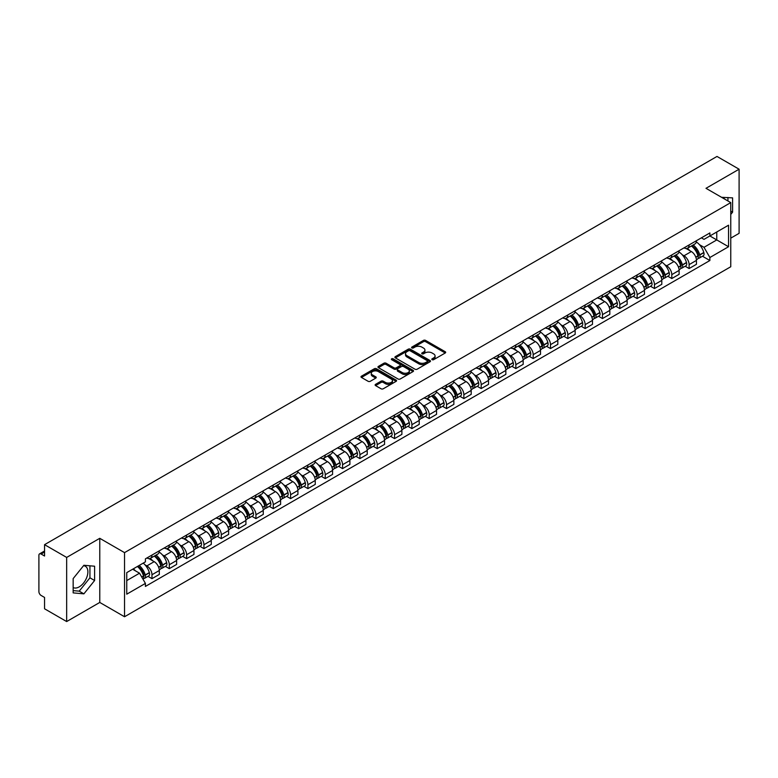 <?xml version="1.0" encoding="UTF-8"?>
<svg xmlns="http://www.w3.org/2000/svg" width="778" height="778" viewBox="0 0 778 778"><rect width="100%" height="100%" fill="white"/><g stroke="black" fill="none" stroke-linecap="round" stroke-linejoin="round"><path stroke-width="1.17" d="M432.13 359.679A1.079 0.622 0 0 0 433.657 359.679L445.24 352.988A1.546 0.895 0 0 0 445.687 352.366A1.546 0.895 0 0 0 445.24 351.734L425.615 340.404A1.546 0.895 0 0 0 423.436 340.404L411.844 347.095A1.079 0.622 0 0 0 413.371 347.97L414.878 347.105A4.931 2.849 0 0 1 421.851 347.105L423.485 348.048A4.931 2.849 0 0 1 424.934 350.061A4.931 2.849 0 0 1 423.485 352.084L421.987 352.949A1.079 0.622 0 0 0 423.514 353.825L425.012 352.959A4.931 2.849 0 0 1 431.994 352.959L433.628 353.902A4.931 2.849 0 0 1 435.067 355.916A4.931 2.849 0 0 1 433.628 357.929L432.13 358.794A1.079 0.622 0 0 0 432.13 359.679L432.13 358.794M721.673 197.359A12.254 7.07 -60 0 1 723.346 197.904A12.254 7.07 -60 0 1 724.649 199.08M83.538 565.694A12.254 7.07 -60 0 1 85.347 566.248A12.254 7.07 -60 0 1 87.224 576.07A12.254 7.07 -60 0 1 79.22 586.865A12.254 7.07 -60 0 1 73.161 587.516M375.57 384.342A1.546 0.895 0 0 0 375.122 384.964A1.546 0.895 0 0 0 375.57 385.596L381.074 388.776A1.546 0.895 0 0 0 383.253 388.776L396.119 381.346A1.546 0.895 0 0 0 396.576 380.724A1.546 0.895 0 0 0 396.119 380.092L376.494 368.762A1.546 0.895 0 0 0 374.315 368.762L361.449 376.192A1.546 0.895 0 0 0 361.002 376.815A1.546 0.895 0 0 0 361.449 377.447L368.101 381.288A1.546 0.895 0 0 0 370.279 381.288L375.793 378.108A1.546 0.895 0 0 0 376.241 377.476A1.546 0.895 0 0 0 375.793 376.844L372.487 374.947A4.123 2.383 0 0 1 371.281 373.265A4.123 2.383 0 0 1 373.829 371.057A4.123 2.383 0 0 1 378.322 371.573L391.246 379.032A4.123 2.383 0 0 1 392.452 380.724A4.123 2.383 0 0 1 389.904 382.922A4.123 2.383 0 0 1 385.411 382.406L383.253 381.162A1.546 0.895 0 0 0 381.074 381.162L375.57 384.342L375.57 385.596L381.074 382.445L381.074 381.162M124.538 552.623L99.769 538.318L66.665 557.427L44.56 544.668L716.995 156.446L739.1 169.205L705.996 188.315L730.766 202.611L124.538 552.623L124.538 616.75L730.766 266.747L730.766 202.611M414.985 369.2A1.546 0.895 0 0 0 417.164 369.2L430.03 361.77A1.546 0.895 0 0 0 430.477 361.148A1.546 0.895 0 0 0 430.03 360.515L410.405 349.186A1.546 0.895 0 0 0 408.226 349.186L395.36 356.616A1.546 0.895 0 0 0 394.903 357.238A1.546 0.895 0 0 0 395.36 357.87L414.985 369.2M392.024 359.913A1.079 0.622 0 0 1 393.123 360.068L393.123 358.784L413.079 370.299A1.546 0.895 0 0 1 413.526 370.931A1.546 0.895 0 0 1 413.079 371.563L400.213 378.993A1.546 0.895 0 0 1 398.035 378.993L378.409 367.654L378.409 366.399A1.546 0.895 0 0 0 377.952 367.031A1.546 0.895 0 0 0 378.409 367.654M378.409 366.399L383.914 363.219A1.546 0.895 0 0 1 386.092 363.219L394.047 367.819A1.546 0.895 0 0 0 396.235 367.819L399.882 365.709A1.546 0.895 0 0 0 400.339 365.077A1.546 0.895 0 0 0 399.882 364.444L391.597 359.66A1.079 0.622 0 0 1 393.123 358.784M66.665 557.427L66.665 621.554L44.56 608.795L44.56 597.446L41.117 595.462A3.141 1.819 -120 0 1 38.9 591.611L38.9 555.317A3.141 1.819 -120 0 1 39.552 553.878L44.56 550.98M730.766 238.146L739.1 233.332L739.1 169.205M66.665 621.554L99.769 602.444L124.538 616.75M44.56 544.668L44.56 556.017L41.117 554.033A3.141 1.819 -120 0 0 39.552 553.878M689.114 244.934A7.226 4.172 60 0 1 687.626 248.182L694.949 243.952A7.226 4.172 -120 0 0 696.446 240.703M682.16 254.707L684.008 255.777A7.226 4.172 60 0 1 689.114 264.627L696.446 260.397A7.226 4.172 -120 0 0 691.341 251.547L686.089 248.513M696.446 260.397L696.446 264.306L689.114 268.536L685.146 266.241M687.626 248.182A7.226 4.172 60 0 1 684.066 247.851M689.114 264.627L689.114 268.536M671.793 254.941A7.226 4.172 60 0 1 670.296 258.189L677.628 253.949A7.226 4.172 -120 0 0 679.116 250.711M667.816 276.248L671.793 278.543L679.116 274.313L679.116 270.394A7.226 4.172 -120 0 0 674.011 261.544L668.769 258.52M670.296 258.189A7.226 4.172 60 0 1 666.736 257.858M664.83 264.714L666.678 265.784A7.226 4.172 60 0 1 671.793 274.634L671.793 278.543M654.463 264.948A7.226 4.172 60 0 1 652.966 268.186L660.298 263.956A7.226 4.172 -120 0 0 661.796 260.718M650.486 286.246L654.463 288.541L661.796 284.31L661.796 280.401A7.226 4.172 -120 0 0 656.681 271.551L651.439 268.527M652.966 268.186A7.226 4.172 60 0 1 649.406 267.865M647.51 274.712L649.358 275.782A7.226 4.172 60 0 1 654.463 284.631L654.463 288.541M637.133 274.945A7.226 4.172 60 0 1 635.636 278.193L642.968 273.963A7.226 4.172 -120 0 0 644.466 270.715M633.156 296.253L637.133 298.548L644.466 294.317L644.466 290.408A7.226 4.172 -120 0 0 639.36 281.558L634.109 278.524M635.636 278.193A7.226 4.172 60 0 1 632.086 277.863M630.18 284.719L632.028 285.789A7.226 4.172 60 0 1 637.133 294.638L637.133 298.548M619.803 284.952A7.226 4.172 60 0 1 618.315 288.2L625.638 283.96A7.226 4.172 -120 0 0 627.136 280.722M615.836 306.26L619.813 308.555L627.136 304.324L627.136 300.405A7.226 4.172 -120 0 0 622.03 291.555L616.779 288.531M618.315 288.2A7.226 4.172 60 0 1 614.756 287.87M612.85 294.726L614.698 295.796A7.226 4.172 60 0 1 619.813 304.645L619.813 308.555M602.483 294.959A7.226 4.172 60 0 1 600.986 298.198L608.318 293.967A7.226 4.172 -120 0 0 609.816 290.729M598.506 316.257L602.483 318.552L609.816 314.322L609.816 310.412A7.226 4.172 -120 0 0 604.7 301.563L599.459 298.538M600.986 298.198A7.226 4.172 60 0 1 597.426 297.877M595.52 304.733L597.368 305.793A7.226 4.172 60 0 1 602.483 314.643L602.483 318.552M585.153 304.966A7.226 4.172 60 0 1 583.656 308.205L590.988 303.974A7.226 4.172 -120 0 0 592.486 300.726M581.176 326.264L585.153 328.559L592.486 324.329L592.486 320.419A7.226 4.172 -120 0 0 587.371 311.57L582.129 308.535M583.656 308.205A7.226 4.172 60 0 1 580.096 307.884M578.2 314.73L580.048 315.8A7.226 4.172 60 0 1 585.153 324.65L585.153 328.559M567.823 314.964A7.226 4.172 60 0 1 566.326 318.212L573.658 313.981A7.226 4.172 -120 0 0 575.156 310.733M563.856 336.271L567.823 338.566L575.156 334.336L575.156 330.417A7.226 4.172 -120 0 0 570.05 321.567L564.799 318.542M566.326 318.212A7.226 4.172 60 0 1 562.776 317.881M560.87 324.737L562.718 325.807A7.226 4.172 60 0 1 567.823 334.657L567.823 338.566M550.503 324.971A7.226 4.172 60 0 1 549.005 328.209L556.338 323.979A7.226 4.172 -120 0 0 557.826 320.74M546.526 346.268L550.503 348.563L557.826 344.333L557.826 340.424A7.226 4.172 -120 0 0 552.72 331.574L547.469 328.549M549.005 328.209A7.226 4.172 60 0 1 545.446 327.888M543.54 334.744L545.388 335.804A7.226 4.172 60 0 1 550.503 344.654L550.503 348.563M533.173 334.978A7.226 4.172 60 0 1 531.675 338.216L539.008 333.986A7.226 4.172 -120 0 0 540.506 330.738M529.196 356.275L533.173 358.57L540.506 354.34L540.506 350.431A7.226 4.172 -120 0 0 535.39 341.581L530.149 338.547M531.675 338.216A7.226 4.172 60 0 1 528.116 337.895M526.21 344.742L528.058 345.811A7.226 4.172 60 0 1 533.173 354.661L533.173 358.57M515.843 344.975A7.226 4.172 60 0 1 514.346 348.223L521.678 343.993A7.226 4.172 -120 0 0 523.176 340.745M511.866 366.282L515.843 368.577L523.176 364.347L523.176 360.428A7.226 4.172 -120 0 0 518.07 351.578L512.819 348.554M514.346 348.223A7.226 4.172 60 0 1 510.786 347.892M508.89 354.749L510.738 355.818A7.226 4.172 60 0 1 515.843 364.668L515.843 368.577M498.513 354.982A7.226 4.172 60 0 1 497.025 358.22L504.348 353.99A7.226 4.172 -120 0 0 505.846 350.752M494.545 376.28L498.513 378.575L505.846 374.344L505.846 370.435A7.226 4.172 -120 0 0 500.74 361.585L495.489 358.561M497.025 358.22A7.226 4.172 60 0 1 493.466 357.899M491.56 364.756L493.408 365.816A7.226 4.172 60 0 1 498.513 374.665L498.513 378.575M481.193 364.989A7.226 4.172 60 0 1 479.695 368.227L487.028 363.997A7.226 4.172 -120 0 0 488.516 360.749M477.215 386.287L481.193 388.582L488.526 384.351L488.526 380.442A7.226 4.172 -120 0 0 483.41 371.592L478.169 368.558M479.695 368.227A7.226 4.172 60 0 1 476.136 367.906M474.23 374.753L476.078 375.823A7.226 4.172 60 0 1 481.193 384.672L481.193 388.582M463.863 374.986A7.226 4.172 60 0 1 462.365 378.234L469.698 374.004A7.226 4.172 -120 0 0 471.196 370.756M459.886 396.294L463.863 398.589L471.196 394.358L471.196 390.439A7.226 4.172 -120 0 0 466.08 381.59L460.839 378.565M462.365 378.234A7.226 4.172 60 0 1 458.806 377.904M456.91 384.76L458.757 385.83A7.226 4.172 60 0 1 463.863 394.679L463.863 398.589M446.533 384.993A7.226 4.172 60 0 1 445.035 388.232L452.368 384.001A7.226 4.172 -120 0 0 453.866 380.763M442.556 406.291L446.533 408.586L453.866 404.356L453.866 400.446A7.226 4.172 -120 0 0 448.76 391.597L443.509 388.572M445.035 388.232A7.226 4.172 60 0 1 441.486 387.911M439.58 394.767L441.427 395.827A7.226 4.172 60 0 1 446.533 404.677L446.533 408.586M429.203 395A7.226 4.172 60 0 1 427.715 398.239L435.038 394.008A7.226 4.172 -120 0 0 436.536 390.76M425.235 416.298L429.213 418.593L436.536 414.363L436.536 410.453A7.226 4.172 -120 0 0 431.43 401.604L426.179 398.569M427.715 398.239A7.226 4.172 60 0 1 424.156 397.918M422.25 404.764L424.098 405.834A7.226 4.172 60 0 1 429.213 414.684L429.213 418.593M411.883 404.998A7.226 4.172 60 0 1 410.385 408.246L417.718 404.015A7.226 4.172 -120 0 0 419.216 400.767M407.905 426.305L411.883 428.6L419.216 424.37L419.216 420.451A7.226 4.172 -120 0 0 414.1 411.601L408.858 408.576M410.385 408.246A7.226 4.172 60 0 1 406.826 407.915M404.92 414.771L406.768 415.841A7.226 4.172 60 0 1 411.883 424.691L411.883 428.6M394.553 415.005A7.226 4.172 60 0 1 393.055 418.243L400.388 414.013A7.226 4.172 -120 0 0 401.886 410.774M390.575 436.312L394.553 438.607L401.886 434.367L401.886 430.458A7.226 4.172 -120 0 0 396.77 421.608L391.529 418.583M393.055 418.243A7.226 4.172 60 0 1 389.496 417.922M387.6 424.778L389.447 425.838A7.226 4.172 60 0 1 394.553 434.688L394.553 438.607M377.223 425.012A7.226 4.172 60 0 1 375.725 428.25L383.058 424.02A7.226 4.172 -120 0 0 384.556 420.772M373.255 446.309L377.223 448.605L384.556 444.374L384.556 440.465A7.226 4.172 -120 0 0 379.45 431.615L374.199 428.581M375.725 428.25A7.226 4.172 60 0 1 372.176 427.929M370.27 434.776L372.117 435.845A7.226 4.172 60 0 1 377.223 444.695L377.223 448.605M359.903 435.009A7.226 4.172 60 0 1 358.405 438.257L365.738 434.027A7.226 4.172 -120 0 0 367.226 430.779M355.925 456.316L359.903 458.612L367.226 454.381L367.226 450.462A7.226 4.172 -120 0 0 362.12 441.612L356.869 438.588M358.405 438.257A7.226 4.172 60 0 1 354.846 437.926M352.94 444.783L354.787 445.852A7.226 4.172 60 0 1 359.903 454.702L359.903 458.612M342.573 445.016A7.226 4.172 60 0 1 341.075 448.254L348.408 444.024A7.226 4.172 -120 0 0 349.906 440.786M338.595 466.323L342.573 468.619L349.906 464.378L349.906 460.469A7.226 4.172 -120 0 0 344.79 451.619L339.548 448.595M341.075 448.254A7.226 4.172 60 0 1 337.516 447.934M335.61 454.79L337.467 455.85A7.226 4.172 60 0 1 342.573 464.699L342.573 468.619M325.243 455.023A7.226 4.172 60 0 1 323.745 458.261L331.078 454.031A7.226 4.172 -120 0 0 332.576 450.783M321.265 476.321L325.243 478.616L332.576 474.386L332.576 470.476A7.226 4.172 -120 0 0 327.47 461.626L322.218 458.592M323.745 458.261A7.226 4.172 60 0 1 320.196 457.941M318.29 464.787L320.137 465.857A7.226 4.172 60 0 1 325.243 474.706L325.243 478.616M307.913 465.02A7.226 4.172 60 0 1 306.425 468.268L313.748 464.038A7.226 4.172 -120 0 0 315.246 460.79M303.945 486.328L307.913 488.623L315.246 484.393L315.246 480.473A7.226 4.172 -120 0 0 310.14 471.624L304.888 468.599M306.425 468.268A7.226 4.172 60 0 1 302.866 467.938M300.96 474.794L302.807 475.864A7.226 4.172 60 0 1 307.913 484.713L307.913 488.623M290.593 475.027A7.226 4.172 60 0 1 289.095 478.266L296.428 474.035A7.226 4.172 -120 0 0 297.916 470.797M286.615 496.335L290.593 498.63L297.925 494.39L297.925 490.48A7.226 4.172 -120 0 0 292.81 481.631L287.568 478.606M289.095 478.266A7.226 4.172 60 0 1 285.536 477.945M283.63 484.801L285.477 485.861A7.226 4.172 60 0 1 290.593 494.711L290.593 498.63M273.263 485.034A7.226 4.172 60 0 1 271.765 488.273L279.098 484.042A7.226 4.172 -120 0 0 280.595 480.794M269.285 506.332L273.263 508.627L280.595 504.397L280.595 500.487A7.226 4.172 -120 0 0 275.48 491.638L270.238 488.603M271.765 488.273A7.226 4.172 60 0 1 268.206 487.952M266.309 494.798L268.157 495.868A7.226 4.172 60 0 1 273.263 504.718L273.263 508.627M255.933 495.032A7.226 4.172 60 0 1 254.435 498.28L261.768 494.049A7.226 4.172 -120 0 0 263.265 490.801M251.955 516.339L255.933 518.634L263.265 514.404L263.265 510.485A7.226 4.172 -120 0 0 258.16 501.635L252.908 498.61M254.435 498.28A7.226 4.172 60 0 1 250.886 497.949M248.979 504.805L250.827 505.875A7.226 4.172 60 0 1 255.933 514.725L255.933 518.634M238.613 505.039A7.226 4.172 60 0 1 237.115 508.277L244.438 504.047A7.226 4.172 -120 0 0 245.936 500.808M234.635 526.346L238.613 528.641L245.936 524.401L245.936 520.492A7.226 4.172 -120 0 0 240.83 511.642L235.578 508.618M237.115 508.277A7.226 4.172 60 0 1 233.556 507.956M231.649 514.812L233.497 515.872A7.226 4.172 60 0 1 238.613 524.722L238.613 528.641M221.283 515.046A7.226 4.172 60 0 1 219.785 518.284L227.118 514.054A7.226 4.172 -120 0 0 228.615 510.806M217.305 536.343L221.283 538.639L228.615 534.408L228.615 530.499A7.226 4.172 -120 0 0 223.5 521.649L218.258 518.615M219.785 518.284A7.226 4.172 60 0 1 216.226 517.963M214.32 524.81L216.167 525.879A7.226 4.172 60 0 1 221.283 534.729L221.283 538.639M203.953 525.043A7.226 4.172 60 0 1 202.455 528.291L209.788 524.061A7.226 4.172 -120 0 0 211.285 520.813M199.975 546.351L203.953 548.646L211.285 544.415L211.285 540.496A7.226 4.172 -120 0 0 206.18 531.646L200.928 528.622M202.455 528.291A7.226 4.172 60 0 1 198.896 527.961M196.999 534.817L198.847 535.886A7.226 4.172 60 0 1 203.953 544.736L203.953 548.646M186.623 535.05A7.226 4.172 60 0 1 185.125 538.288L192.458 534.058A7.226 4.172 -120 0 0 193.955 530.82M182.655 556.358L186.623 558.653L193.955 554.413L193.955 550.503A7.226 4.172 -120 0 0 188.85 541.653L183.598 538.629M185.125 538.288A7.226 4.172 60 0 1 181.575 537.968M179.669 544.824L181.517 545.884A7.226 4.172 60 0 1 186.623 554.733L186.623 558.653M169.303 545.057A7.226 4.172 60 0 1 167.805 548.295L175.138 544.065A7.226 4.172 -120 0 0 176.625 540.817M165.325 566.355L169.303 568.65L176.625 564.42L176.625 560.51A7.226 4.172 -120 0 0 171.52 551.66L166.278 548.626M167.805 548.295A7.226 4.172 60 0 1 164.246 547.975M162.339 554.821L164.187 555.891A7.226 4.172 60 0 1 169.303 564.74L169.303 568.65M151.973 555.054A7.226 4.172 60 0 1 150.475 558.303L157.808 554.072A7.226 4.172 -120 0 0 159.305 550.824M147.995 576.362L151.973 578.657L159.305 574.427L159.305 570.507A7.226 4.172 -120 0 0 154.19 561.658L148.948 558.633M150.475 558.303A7.226 4.172 60 0 1 146.916 557.972M145.009 564.828L146.867 565.898A7.226 4.172 60 0 1 151.973 574.748L151.973 578.657M701.386 237.854L704.002 239.361L728.548 225.192L716.771 231.98L716.771 239.935L704.002 247.307L699.49 244.7M126.756 580.582L139.534 573.201L145.418 583.403L126.756 594.178L126.756 572.627L145.418 561.852L145.418 558.837L709.886 232.943L709.886 235.958L728.548 246.733L709.886 257.508L704.002 247.307M728.548 225.192L728.548 246.733M145.418 583.403L145.418 586.418L709.886 260.523L709.886 257.508M730.766 214.446L732.604 212.161L732.604 197.875L721.576 197.301M99.769 538.318L99.769 602.444M73.161 592.885L83.888 593.847L94.605 580.514L94.605 566.219L83.888 565.266L73.161 578.599L73.161 592.885M139.534 573.201L132.649 569.233M702.466 256.234L709.886 260.523M727.936 200.977L727.936 197.456M730.766 211.11L732.604 212.161M73.161 590.609L79.22 591.154L89.937 577.821L89.937 565.8M79.22 591.154L83.888 593.847M89.937 577.821L94.605 580.514M432.558 359.835L433.628 359.212A4.931 2.849 0 0 0 435.067 357.199L435.067 355.916M424.934 350.061L424.934 351.345A4.931 2.849 0 0 1 423.485 353.358L422.415 353.98M445.22 353.008L425.615 341.688A1.546 0.895 0 0 0 423.436 341.688L412.282 348.126M430.01 361.789L410.405 350.47A1.546 0.895 0 0 0 408.226 350.47L395.38 357.88L395.36 356.616M427.307 361.585A1.079 0.622 0 0 0 427.307 360.7L410.074 350.761A1.079 0.622 0 0 0 408.547 350.761L406.972 351.666A4.931 2.849 0 0 0 405.523 353.689A4.931 2.849 0 0 0 406.972 355.702L418.749 362.499A4.931 2.849 0 0 0 425.722 362.499L427.307 361.585L427.307 362.869A1.079 0.622 0 0 0 427.618 362.422L427.618 361.148M405.523 353.689L405.523 354.963A4.931 2.849 0 0 0 406.972 356.985L406.972 355.702M427.307 362.869L425.722 363.783A4.931 2.849 0 0 1 418.749 363.783L406.972 356.985M378.429 367.673L383.914 364.503L383.914 363.219M400.339 365.077L400.339 366.36A1.546 0.895 0 0 1 399.882 366.992L396.235 369.103A1.546 0.895 0 0 1 394.047 369.103L386.092 364.503A1.546 0.895 0 0 0 383.914 364.503M393.123 360.068L413.05 371.573M402.314 372.584A4.123 2.383 0 0 0 406.806 373.1A4.123 2.383 0 0 0 409.354 370.902A4.123 2.383 0 0 0 408.139 369.219L403.588 366.584A1.546 0.895 0 0 0 401.409 366.584L397.752 368.694A1.546 0.895 0 0 0 397.305 369.326A1.546 0.895 0 0 0 397.752 369.958L402.314 372.584L402.314 373.868A4.123 2.383 0 0 0 406.806 374.383A4.123 2.383 0 0 0 409.354 372.185L409.354 370.902M397.305 369.326L397.305 370.61A1.546 0.895 0 0 0 397.752 371.242L397.752 369.958M402.314 373.868L397.752 371.242M392.452 380.724L392.452 381.998A4.123 2.383 0 0 1 389.904 384.206A4.123 2.383 0 0 1 385.411 383.69L383.253 382.445A1.546 0.895 0 0 0 381.074 382.445M371.281 373.265L371.281 374.539A4.123 2.383 0 0 0 372.487 376.231L372.487 374.947M375.793 376.844L375.793 378.108L372.487 376.231M396.119 380.092L396.119 381.346L376.494 370.046A1.546 0.895 0 0 0 374.315 370.046L361.469 377.456M691.846 245.741A9.9 5.718 60 0 1 691.895 245.77A9.9 5.718 60 0 1 698.401 254.649L698.459 254.853A1.926 1.109 60 0 1 698.158 256.37A1.926 1.109 60 0 1 698.119 256.39M691.409 245.994A11.942 6.895 60 0 1 697.973 255.845L698.031 256.05A3.968 2.285 60 0 1 697.399 259.162L696.417 259.735M698.08 258.286A3.968 2.285 -120 0 0 699.179 258.14A3.968 2.285 -120 0 0 699.811 255.019L699.753 254.814A11.942 6.895 -120 0 0 693.188 244.963M696.3 241.977A11.942 6.895 60 0 1 703.808 252.48L703.866 252.685A3.968 2.285 60 0 1 703.234 255.797L699.179 258.14M687.344 248.318A11.942 6.895 60 0 1 689.833 250.672M695.639 250.691L697.156 251.566M674.516 255.748A9.9 5.718 60 0 1 674.565 255.777A9.9 5.718 60 0 1 681.081 264.656L681.139 264.86A1.926 1.109 60 0 1 680.838 266.368A1.926 1.109 60 0 1 680.789 266.397M674.088 256.001A11.942 6.895 60 0 1 680.643 265.852L680.701 266.057A3.968 2.285 60 0 1 680.079 269.169L679.087 269.733M680.76 268.293A3.968 2.285 -120 0 0 681.859 268.138A3.968 2.285 -120 0 0 682.481 265.026L682.423 264.821A11.942 6.895 -120 0 0 675.858 254.97M678.97 251.975A11.942 6.895 60 0 1 686.478 262.478L686.536 262.682A3.968 2.285 60 0 1 685.904 265.804L681.859 268.138M670.014 258.325A11.942 6.895 60 0 1 672.503 260.679M678.309 260.698L679.836 261.573M657.186 265.755A9.9 5.718 60 0 1 657.235 265.784A9.9 5.718 60 0 1 663.751 274.663L663.809 274.867A1.926 1.109 60 0 1 663.508 276.375A1.926 1.109 60 0 1 663.459 276.404M656.758 265.998A11.942 6.895 60 0 1 663.313 275.85L663.371 276.054A3.968 2.285 60 0 1 662.749 279.166L661.767 279.74M663.43 278.291A3.968 2.285 -120 0 0 664.529 278.145A3.968 2.285 -120 0 0 665.151 275.033L665.093 274.829A11.942 6.895 -120 0 0 658.538 264.977M661.64 261.982A11.942 6.895 60 0 1 669.148 272.485L669.206 272.689A3.968 2.285 60 0 1 668.584 275.801L664.529 278.145M652.684 268.332A11.942 6.895 60 0 1 655.183 270.686M660.979 270.695L662.506 271.58M639.866 275.752A9.9 5.718 60 0 1 639.915 275.782A9.9 5.718 60 0 1 646.421 284.66L646.479 284.865A1.926 1.109 60 0 1 646.178 286.382A1.926 1.109 60 0 1 646.139 286.401M639.428 276.005A11.942 6.895 60 0 1 645.993 285.857L646.051 286.061A3.968 2.285 60 0 1 645.419 289.173L644.437 289.747M646.1 288.298A3.968 2.285 -120 0 0 647.199 288.152A3.968 2.285 -120 0 0 647.821 285.03L647.763 284.826A11.942 6.895 -120 0 0 641.208 274.974M644.32 271.989A11.942 6.895 60 0 1 651.818 282.492L651.876 282.696A3.968 2.285 60 0 1 651.254 285.808L647.199 288.152M635.354 278.329A11.942 6.895 60 0 1 637.853 280.683M643.659 280.702L645.176 281.578M622.536 285.759A9.9 5.718 60 0 1 622.585 285.789A9.9 5.718 60 0 1 629.101 294.668L629.159 294.872A1.926 1.109 60 0 1 628.848 296.379A1.926 1.109 60 0 1 628.809 296.408M622.099 286.012A11.942 6.895 60 0 1 628.663 295.864L628.721 296.068A3.968 2.285 60 0 1 628.099 299.18L627.107 299.744M628.77 298.305A3.968 2.285 -120 0 0 629.869 298.149A3.968 2.285 -120 0 0 630.501 295.037L630.443 294.833A11.942 6.895 -120 0 0 623.878 284.981M626.99 281.986A11.942 6.895 60 0 1 634.498 292.489L634.556 292.693A3.968 2.285 60 0 1 633.924 295.815L629.869 298.149M618.033 288.337A11.942 6.895 60 0 1 620.523 290.69M626.329 290.709L627.846 291.585M605.206 295.766A9.9 5.718 60 0 1 605.255 295.796A9.9 5.718 60 0 1 611.771 304.675L611.829 304.879A1.926 1.109 60 0 1 611.527 306.386A1.926 1.109 60 0 1 611.479 306.415M604.778 296.01A11.942 6.895 60 0 1 611.333 305.861L611.391 306.065A3.968 2.285 60 0 1 610.769 309.187L609.777 309.751M611.45 308.302A3.968 2.285 -120 0 0 612.549 308.156A3.968 2.285 -120 0 0 613.171 305.044L613.113 304.84A11.942 6.895 -120 0 0 606.548 294.988M609.66 291.993A11.942 6.895 60 0 1 617.168 302.496L617.226 302.7A3.968 2.285 60 0 1 616.594 305.812L612.549 308.156M600.704 298.344A11.942 6.895 60 0 1 603.193 300.697M608.999 300.707L610.526 301.592M587.876 305.764A9.9 5.718 60 0 1 587.935 305.793A9.9 5.718 60 0 1 594.441 314.672L594.499 314.876A1.926 1.109 60 0 1 594.197 316.393A1.926 1.109 60 0 1 594.149 316.413M587.448 306.017A11.942 6.895 60 0 1 594.013 315.868L594.071 316.072A3.968 2.285 60 0 1 593.439 319.184L592.457 319.758M594.12 318.309A3.968 2.285 -120 0 0 595.219 318.163A3.968 2.285 -120 0 0 595.841 315.041L595.783 314.837A11.942 6.895 -120 0 0 589.228 304.986M592.33 302A11.942 6.895 60 0 1 599.838 312.503L599.896 312.707A3.968 2.285 60 0 1 599.274 315.819L595.219 318.163M583.374 308.341A11.942 6.895 60 0 1 585.873 310.694M591.669 310.714L593.196 311.589M570.556 315.771A9.9 5.718 60 0 1 570.605 315.8A9.9 5.718 60 0 1 577.111 324.679L577.169 324.883A1.926 1.109 60 0 1 576.868 326.39A1.926 1.109 60 0 1 576.829 326.42M570.118 316.024A11.942 6.895 60 0 1 576.683 325.875L576.741 326.079A3.968 2.285 60 0 1 576.109 329.191L575.127 329.755M576.79 328.316A3.968 2.285 -120 0 0 577.889 328.16A3.968 2.285 -120 0 0 578.521 325.048L578.462 324.844A11.942 6.895 -120 0 0 571.898 314.993M575.01 311.997A11.942 6.895 60 0 1 582.508 322.5L582.566 322.705A3.968 2.285 60 0 1 581.944 325.826L577.889 328.16M566.053 318.348A11.942 6.895 60 0 1 568.543 320.701M574.349 320.721L575.866 321.596M553.226 325.778A9.9 5.718 60 0 1 553.275 325.807A9.9 5.718 60 0 1 559.79 334.686L559.849 334.89A1.926 1.109 60 0 1 559.538 336.397A1.926 1.109 60 0 1 559.499 336.427M552.788 326.021A11.942 6.895 60 0 1 559.353 335.872L559.411 336.077A3.968 2.285 60 0 1 558.789 339.198L557.797 339.762M559.46 338.313A3.968 2.285 -120 0 0 560.559 338.167A3.968 2.285 -120 0 0 561.191 335.055L561.133 334.851A11.942 6.895 -120 0 0 554.568 325M557.68 322.004A11.942 6.895 60 0 1 565.188 332.507L565.246 332.712A3.968 2.285 60 0 1 564.614 335.824L560.559 338.167M548.723 328.355A11.942 6.895 60 0 1 551.213 330.708M557.019 330.718L558.546 331.603M535.896 335.775A9.9 5.718 60 0 1 535.945 335.804A9.9 5.718 60 0 1 542.461 344.683L542.519 344.887A1.926 1.109 60 0 1 542.217 346.404A1.926 1.109 60 0 1 542.169 346.424M535.468 336.028A11.942 6.895 60 0 1 542.023 345.879L542.081 346.084A3.968 2.285 60 0 1 541.459 349.196L540.477 349.769M542.14 348.32A3.968 2.285 -120 0 0 543.239 348.174A3.968 2.285 -120 0 0 543.861 345.053L543.803 344.849A11.942 6.895 -120 0 0 537.248 335.007M540.35 332.012A11.942 6.895 60 0 1 547.858 342.514L547.916 342.719A3.968 2.285 60 0 1 547.294 345.831L543.239 348.174M531.393 338.352A11.942 6.895 60 0 1 533.883 340.706M539.689 340.725L541.216 341.6M518.576 345.782A9.9 5.718 60 0 1 518.625 345.811A9.9 5.718 60 0 1 525.131 354.69L525.189 354.894A1.926 1.109 60 0 1 524.887 356.412A1.926 1.109 60 0 1 524.849 356.431M518.138 346.035A11.942 6.895 60 0 1 524.703 355.886L524.761 356.091A3.968 2.285 60 0 1 524.129 359.203L523.147 359.767M524.81 358.327A3.968 2.285 -120 0 0 525.909 358.172A3.968 2.285 -120 0 0 526.531 355.06L526.473 354.856A11.942 6.895 -120 0 0 519.918 345.004M523.03 342.009A11.942 6.895 60 0 1 530.528 352.512L530.586 352.716A3.968 2.285 60 0 1 529.964 355.838L525.909 358.172M514.064 348.359A11.942 6.895 60 0 1 516.563 350.713M522.369 350.732L523.886 351.607M501.246 355.789A9.9 5.718 60 0 1 501.295 355.818A9.9 5.718 60 0 1 507.81 364.697L507.869 364.901A1.926 1.109 60 0 1 507.557 366.409A1.926 1.109 60 0 1 507.519 366.438M500.808 356.032A11.942 6.895 60 0 1 507.373 365.884L507.431 366.088A3.968 2.285 60 0 1 506.809 369.21L505.817 369.774M507.48 368.325A3.968 2.285 -120 0 0 508.579 368.179A3.968 2.285 -120 0 0 509.211 365.067L509.152 364.863A11.942 6.895 -120 0 0 502.588 355.011M505.7 352.016A11.942 6.895 60 0 1 513.208 362.519L513.266 362.723A3.968 2.285 60 0 1 512.634 365.835L508.579 368.179M496.743 358.366A11.942 6.895 60 0 1 499.233 360.72M505.039 360.729L506.556 361.614M483.916 365.786A9.9 5.718 60 0 1 483.965 365.816A9.9 5.718 60 0 1 490.48 374.695L490.539 374.899A1.926 1.109 60 0 1 490.237 376.416A1.926 1.109 60 0 1 490.189 376.435M483.488 366.039A11.942 6.895 60 0 1 490.043 375.891L490.101 376.095A3.968 2.285 60 0 1 489.479 379.207L488.487 379.781M490.159 378.332A3.968 2.285 -120 0 0 491.258 378.186A3.968 2.285 -120 0 0 491.881 375.064L491.822 374.86A11.942 6.895 -120 0 0 485.258 365.018M488.37 362.023A11.942 6.895 60 0 1 495.878 372.526L495.936 372.73A3.968 2.285 60 0 1 495.304 375.842L491.258 378.186M479.413 368.364A11.942 6.895 60 0 1 481.903 370.717M487.709 370.736L489.236 371.612M466.586 375.793A9.9 5.718 60 0 1 466.644 375.823A9.9 5.718 60 0 1 473.15 384.702L473.209 384.906A1.926 1.109 60 0 1 472.907 386.423A1.926 1.109 60 0 1 472.859 386.442M466.158 376.046A11.942 6.895 60 0 1 472.713 385.898L472.771 386.102A3.968 2.285 60 0 1 472.149 389.214L471.167 389.778M472.829 388.339A3.968 2.285 -120 0 0 473.928 388.183A3.968 2.285 -120 0 0 474.551 385.071L474.492 384.867A11.942 6.895 -120 0 0 467.938 375.015M471.04 372.02A11.942 6.895 60 0 1 478.548 382.523L478.606 382.727A3.968 2.285 60 0 1 477.984 385.849L473.928 388.183M462.083 378.371A11.942 6.895 60 0 1 464.583 380.724M470.379 380.743L471.906 381.619M449.266 385.8A9.9 5.718 60 0 1 449.314 385.83A9.9 5.718 60 0 1 455.82 394.709L455.879 394.913A1.926 1.109 60 0 1 455.577 396.42A1.926 1.109 60 0 1 455.538 396.449M448.828 386.044A11.942 6.895 60 0 1 455.393 395.895L455.451 396.099A3.968 2.285 60 0 1 454.819 399.221L453.837 399.785M455.5 398.336A3.968 2.285 -120 0 0 456.598 398.19A3.968 2.285 -120 0 0 457.221 395.078L457.163 394.874A11.942 6.895 -120 0 0 450.608 385.022M453.72 382.027A11.942 6.895 60 0 1 461.218 392.53L461.276 392.734A3.968 2.285 60 0 1 460.654 395.846L456.598 398.19M444.753 388.378A11.942 6.895 60 0 1 447.253 390.731M453.059 390.741L454.576 391.626M431.936 395.798A9.9 5.718 60 0 1 431.985 395.827A9.9 5.718 60 0 1 438.5 404.706L438.559 404.91A1.926 1.109 60 0 1 438.247 406.427A1.926 1.109 60 0 1 438.209 406.447M431.498 396.051A11.942 6.895 60 0 1 438.063 405.902L438.121 406.106A3.968 2.285 60 0 1 437.499 409.218L436.507 409.792M438.17 408.343A3.968 2.285 -120 0 0 439.269 408.197A3.968 2.285 -120 0 0 439.901 405.075L439.842 404.871A11.942 6.895 -120 0 0 433.278 395.029M436.39 392.034A11.942 6.895 60 0 1 443.898 402.537L443.956 402.741A3.968 2.285 60 0 1 443.324 405.853L439.269 408.197M427.433 398.375A11.942 6.895 60 0 1 429.923 400.728M435.729 400.748L437.246 401.623M414.606 405.805A9.9 5.718 60 0 1 414.655 405.834A9.9 5.718 60 0 1 421.17 414.713L421.229 414.917A1.926 1.109 60 0 1 420.927 416.434A1.926 1.109 60 0 1 420.879 416.454M414.178 406.058A11.942 6.895 60 0 1 420.733 415.909L420.791 416.113A3.968 2.285 60 0 1 420.169 419.225L419.177 419.789M420.849 418.35A3.968 2.285 -120 0 0 421.948 418.194A3.968 2.285 -120 0 0 422.571 415.082L422.512 414.878A11.942 6.895 -120 0 0 415.948 405.027M419.06 402.031A11.942 6.895 60 0 1 426.568 412.534L426.626 412.739A3.968 2.285 60 0 1 425.994 415.86L421.948 418.194M410.103 408.382A11.942 6.895 60 0 1 412.593 410.735M418.399 410.755L419.925 411.63M397.276 415.812A9.9 5.718 60 0 1 397.334 415.841A9.9 5.718 60 0 1 403.84 424.72L403.899 424.924A1.926 1.109 60 0 1 403.597 426.432A1.926 1.109 60 0 1 403.549 426.461M396.848 416.055A11.942 6.895 60 0 1 403.412 425.906L403.471 426.111A3.968 2.285 60 0 1 402.839 429.232L401.856 429.796M403.519 428.347A3.968 2.285 -120 0 0 404.618 428.201A3.968 2.285 -120 0 0 405.241 425.089L405.182 424.885A11.942 6.895 -120 0 0 398.628 415.034M401.73 412.039A11.942 6.895 60 0 1 409.238 422.542L409.296 422.746A3.968 2.285 60 0 1 408.674 425.858L404.618 428.201M392.773 418.389A11.942 6.895 60 0 1 395.273 420.742M401.069 420.752L402.596 421.637M379.956 425.809A9.9 5.718 60 0 1 380.004 425.838A9.9 5.718 60 0 1 386.51 434.717L386.569 434.931A1.926 1.109 60 0 1 386.267 436.439A1.926 1.109 60 0 1 386.228 436.458M379.518 426.062A11.942 6.895 60 0 1 386.083 435.913L386.141 436.118A3.968 2.285 60 0 1 385.509 439.23L384.526 439.803M386.189 438.354A3.968 2.285 -120 0 0 387.288 438.209A3.968 2.285 -120 0 0 387.921 435.087L387.862 434.883A11.942 6.895 -120 0 0 381.298 425.041M384.41 422.046A11.942 6.895 60 0 1 391.908 432.549L391.966 432.753A3.968 2.285 60 0 1 391.344 435.865L387.288 438.209M375.453 428.386A11.942 6.895 60 0 1 377.943 430.74M383.749 430.759L385.266 431.634M362.626 435.816A9.9 5.718 60 0 1 362.674 435.845A9.9 5.718 60 0 1 369.19 444.724L369.249 444.928A1.926 1.109 60 0 1 368.937 446.446A1.926 1.109 60 0 1 368.898 446.465M362.198 436.069A11.942 6.895 60 0 1 368.753 445.92L368.811 446.125A3.968 2.285 60 0 1 368.189 449.237L367.197 449.801M368.86 448.361A3.968 2.285 -120 0 0 369.958 448.206A3.968 2.285 -120 0 0 370.591 445.094L370.532 444.89A11.942 6.895 -120 0 0 363.968 435.038M367.08 432.043A11.942 6.895 60 0 1 374.588 442.546L374.646 442.75A3.968 2.285 60 0 1 374.014 445.872L369.958 448.206M358.123 438.393A11.942 6.895 60 0 1 360.613 440.747M366.419 440.766L367.945 441.641M345.296 445.823A9.9 5.718 60 0 1 345.344 445.852A9.9 5.718 60 0 1 351.86 454.731L351.919 454.936A1.926 1.109 60 0 1 351.617 456.443A1.926 1.109 60 0 1 351.568 456.472M344.868 446.066A11.942 6.895 60 0 1 351.423 455.918L351.481 456.122A3.968 2.285 60 0 1 350.859 459.244L349.876 459.808M351.539 458.359A3.968 2.285 -120 0 0 352.638 458.213A3.968 2.285 -120 0 0 353.261 455.101L353.202 454.897A11.942 6.895 -120 0 0 346.648 445.045M349.75 442.05A11.942 6.895 60 0 1 357.258 452.553L357.316 452.757A3.968 2.285 60 0 1 356.694 455.869L352.638 458.213M340.793 448.4A11.942 6.895 60 0 1 343.283 450.754M349.089 450.763L350.615 451.648M327.976 455.82A9.9 5.718 60 0 1 328.024 455.85A9.9 5.718 60 0 1 334.53 464.729L334.589 464.943A1.926 1.109 60 0 1 334.287 466.45A1.926 1.109 60 0 1 334.248 466.469M327.538 456.073A11.942 6.895 60 0 1 334.102 465.925L334.161 466.129A3.968 2.285 60 0 1 333.529 469.241L332.546 469.815M334.209 468.366A3.968 2.285 -120 0 0 335.308 468.22A3.968 2.285 -120 0 0 335.931 465.098L335.872 464.894A11.942 6.895 -120 0 0 329.318 455.052M332.43 452.057A11.942 6.895 60 0 1 339.928 462.56L339.986 462.764A3.968 2.285 60 0 1 339.364 465.876L335.308 468.22M323.463 458.398A11.942 6.895 60 0 1 325.963 460.751M331.768 460.771L333.285 461.646M310.646 465.828A9.9 5.718 60 0 1 310.694 465.857A9.9 5.718 60 0 1 317.21 474.736L317.268 474.94A1.926 1.109 60 0 1 316.957 476.457A1.926 1.109 60 0 1 316.918 476.476M310.208 466.08A11.942 6.895 60 0 1 316.772 475.932L316.831 476.136A3.968 2.285 60 0 1 316.208 479.248L315.216 479.812M316.879 478.373A3.968 2.285 -120 0 0 317.978 478.217A3.968 2.285 -120 0 0 318.61 475.105L318.552 474.901A11.942 6.895 -120 0 0 311.988 465.05M315.1 462.054A11.942 6.895 60 0 1 322.607 472.557L322.666 472.761A3.968 2.285 60 0 1 322.034 475.883L317.978 478.217M306.143 468.405A11.942 6.895 60 0 1 308.633 470.758M314.438 470.778L315.956 471.653M293.316 475.835A9.9 5.718 60 0 1 293.364 475.864A9.9 5.718 60 0 1 299.88 484.743L299.938 484.947A1.926 1.109 60 0 1 299.637 486.454A1.926 1.109 60 0 1 299.588 486.483M292.888 476.078A11.942 6.895 60 0 1 299.442 485.929L299.501 486.133A3.968 2.285 60 0 1 298.878 489.255L297.886 489.819M299.559 488.37A3.968 2.285 -120 0 0 300.658 488.224A3.968 2.285 -120 0 0 301.281 485.112L301.222 484.908A11.942 6.895 -120 0 0 294.658 475.057M297.77 472.061A11.942 6.895 60 0 1 305.277 482.564L305.336 482.768A3.968 2.285 60 0 1 304.704 485.88L300.658 488.224M288.813 478.412A11.942 6.895 60 0 1 291.303 480.765M297.108 480.775L298.635 481.66M275.986 485.832A9.9 5.718 60 0 1 276.044 485.861A9.9 5.718 60 0 1 282.55 494.74L282.609 494.954A1.926 1.109 60 0 1 282.307 496.461A1.926 1.109 60 0 1 282.258 496.481M275.558 486.085A11.942 6.895 60 0 1 282.113 495.936L282.171 496.14A3.968 2.285 60 0 1 281.548 499.252L280.566 499.826M282.229 498.377A3.968 2.285 -120 0 0 283.328 498.231A3.968 2.285 -120 0 0 283.951 495.119L283.892 494.905A11.942 6.895 -120 0 0 277.338 485.064M280.44 482.068A11.942 6.895 60 0 1 287.948 492.571L288.006 492.775A3.968 2.285 60 0 1 287.383 495.887L283.328 498.231M271.483 488.409A11.942 6.895 60 0 1 273.982 490.762M279.779 490.782L281.305 491.657M258.666 495.839A9.9 5.718 60 0 1 258.714 495.868A9.9 5.718 60 0 1 265.22 504.747L265.279 504.951A1.926 1.109 60 0 1 264.977 506.468A1.926 1.109 60 0 1 264.938 506.488M258.228 496.092A11.942 6.895 60 0 1 264.792 505.943L264.851 506.147A3.968 2.285 60 0 1 264.219 509.259L263.236 509.823M264.899 508.384A3.968 2.285 -120 0 0 265.998 508.229A3.968 2.285 -120 0 0 266.63 505.116L266.572 504.912A11.942 6.895 -120 0 0 260.008 495.061M263.12 492.066A11.942 6.895 60 0 1 270.618 502.569L270.676 502.773A3.968 2.285 60 0 1 270.054 505.895L265.998 508.229M254.153 498.416A11.942 6.895 60 0 1 256.652 500.769M262.458 500.789L263.975 501.664M241.336 505.846A9.9 5.718 60 0 1 241.384 505.875A9.9 5.718 60 0 1 247.9 514.754L247.958 514.958A1.926 1.109 60 0 1 247.647 516.466A1.926 1.109 60 0 1 247.608 516.495M240.898 506.089A11.942 6.895 60 0 1 247.462 515.94L247.521 516.145A3.968 2.285 60 0 1 246.898 519.266L245.906 519.83M247.569 518.381A3.968 2.285 -120 0 0 248.668 518.236A3.968 2.285 -120 0 0 249.3 515.124L249.242 514.919A11.942 6.895 -120 0 0 242.678 505.068M245.79 502.073A11.942 6.895 60 0 1 253.297 512.576L253.356 512.78A3.968 2.285 60 0 1 252.724 515.892L248.668 518.236M236.833 508.423A11.942 6.895 60 0 1 239.323 510.776M245.128 510.786L246.645 511.671M224.006 515.843A9.9 5.718 60 0 1 224.054 515.872A9.9 5.718 60 0 1 230.57 524.751L230.628 524.965A1.926 1.109 60 0 1 230.327 526.473A1.926 1.109 60 0 1 230.278 526.492M223.578 516.096A11.942 6.895 60 0 1 230.132 525.947L230.191 526.152A3.968 2.285 60 0 1 229.568 529.264L228.576 529.837M230.249 528.388A3.968 2.285 -120 0 0 231.348 528.243A3.968 2.285 -120 0 0 231.97 525.131L231.912 524.917A11.942 6.895 -120 0 0 225.348 515.075M228.46 512.08A11.942 6.895 60 0 1 235.967 522.583L236.026 522.787A3.968 2.285 60 0 1 235.403 525.899L231.348 528.243M219.503 518.42A11.942 6.895 60 0 1 221.993 520.774M227.798 520.793L229.325 521.668M206.676 525.85A9.9 5.718 60 0 1 206.734 525.879A9.9 5.718 60 0 1 213.24 534.758L213.298 534.963A1.926 1.109 60 0 1 212.997 536.48A1.926 1.109 60 0 1 212.948 536.499M206.248 526.103A11.942 6.895 60 0 1 212.812 535.954L212.871 536.159A3.968 2.285 60 0 1 212.238 539.271L211.256 539.835M212.919 538.395A3.968 2.285 -120 0 0 214.018 538.24A3.968 2.285 -120 0 0 214.64 535.128L214.582 534.924A11.942 6.895 -120 0 0 208.027 525.072M211.13 522.077A11.942 6.895 60 0 1 218.637 532.58L218.696 532.794A3.968 2.285 60 0 1 218.073 535.906L214.018 538.24M202.173 528.427A11.942 6.895 60 0 1 204.672 530.781M210.468 530.8L211.995 531.675M189.355 535.857A9.9 5.718 60 0 1 189.404 535.886A9.9 5.718 60 0 1 195.91 544.765L195.968 544.97A1.926 1.109 60 0 1 195.667 546.477A1.926 1.109 60 0 1 195.628 546.506M188.918 536.1A11.942 6.895 60 0 1 195.482 545.952L195.541 546.156A3.968 2.285 60 0 1 194.908 549.278L193.926 549.842M195.589 548.393A3.968 2.285 -120 0 0 196.688 548.247A3.968 2.285 -120 0 0 197.32 545.135L197.262 544.931A11.942 6.895 -120 0 0 190.698 535.079M193.81 532.084A11.942 6.895 60 0 1 201.308 542.587L201.366 542.791A3.968 2.285 60 0 1 200.743 545.903L196.688 548.247M184.853 538.434A11.942 6.895 60 0 1 187.342 540.788M193.148 540.798L194.665 541.683M172.026 545.855A9.9 5.718 60 0 1 172.074 545.884A9.9 5.718 60 0 1 178.59 554.763L178.648 554.977A1.926 1.109 60 0 1 178.337 556.484A1.926 1.109 60 0 1 178.298 556.503M171.598 546.107A11.942 6.895 60 0 1 178.152 555.959L178.211 556.163A3.968 2.285 60 0 1 177.588 559.275L176.596 559.849M178.259 558.4A3.968 2.285 -120 0 0 179.358 558.254A3.968 2.285 -120 0 0 179.99 555.142L179.932 554.928A11.942 6.895 -120 0 0 173.368 545.086M176.48 542.091A11.942 6.895 60 0 1 183.987 552.594L184.046 552.798A3.968 2.285 60 0 1 183.413 555.91L179.358 558.254M167.523 548.432A11.942 6.895 60 0 1 170.012 550.785M175.818 550.805L177.345 551.68M154.696 555.862A9.9 5.718 60 0 1 154.744 555.891A9.9 5.718 60 0 1 161.26 564.77L161.318 564.974A1.926 1.109 60 0 1 161.017 566.491A1.926 1.109 60 0 1 160.968 566.51M154.268 556.114A11.942 6.895 60 0 1 160.822 565.966L160.881 566.17A3.968 2.285 60 0 1 160.258 569.282L159.276 569.846M160.939 568.407A3.968 2.285 -120 0 0 162.038 568.251A3.968 2.285 -120 0 0 162.66 565.139L162.602 564.935A11.942 6.895 -120 0 0 156.047 555.084M159.15 552.088A11.942 6.895 60 0 1 166.657 562.591L166.716 562.805A3.968 2.285 60 0 1 166.093 565.917L162.038 568.251M150.193 558.439A11.942 6.895 60 0 1 152.683 560.792M158.488 560.812L160.015 561.687M137.901 566.19A9.9 5.718 60 0 1 143.93 574.777L143.988 574.981A1.926 1.109 60 0 1 143.687 576.488A1.926 1.109 60 0 1 143.648 576.517M137.405 566.481A11.942 6.895 60 0 1 143.502 575.963L143.56 576.167A3.968 2.285 60 0 1 143.016 579.231M143.609 578.404A3.968 2.285 -120 0 0 144.708 578.258A3.968 2.285 -120 0 0 145.33 575.146L145.272 574.942A11.942 6.895 -120 0 0 139.184 565.46M143.23 563.116A11.942 6.895 60 0 1 149.327 572.598L149.386 572.803A3.968 2.285 60 0 1 148.763 575.915L144.708 578.258M133.349 568.825A11.942 6.895 60 0 1 135.362 570.799M141.168 570.809L142.685 571.694M169.303 564.74L176.625 560.51M186.623 554.733L193.955 550.503M203.953 544.736L211.285 540.496M221.283 534.729L228.615 530.499M238.613 524.722L245.936 520.492M255.933 514.725L263.265 510.485M273.263 504.718L280.595 500.487M290.593 494.711L297.925 490.48M307.913 484.713L315.246 480.473M325.243 474.706L332.576 470.476M342.573 464.699L349.906 460.469M359.903 454.702L367.226 450.462M377.223 444.695L384.556 440.465M394.553 434.688L401.886 430.458M411.883 424.691L419.216 420.451M429.213 414.684L436.536 410.453M446.533 404.677L453.866 400.446M463.863 394.679L471.196 390.439M481.193 384.672L488.526 380.442M498.513 374.665L505.846 370.435M515.843 364.668L523.176 360.428M533.173 354.661L540.506 350.431M550.503 344.654L557.826 340.424M567.823 334.657L575.156 330.417M585.153 324.65L592.486 320.419M602.483 314.643L609.816 310.412M619.813 304.645L627.136 300.405M637.133 294.638L644.466 290.408M654.463 284.631L661.796 280.401M671.793 274.634L679.116 270.394M151.973 574.748L159.305 570.507M146.867 565.898L154.19 561.658M164.187 555.891L171.52 551.66M181.517 545.884L188.85 541.653M198.847 535.886L206.18 531.646M216.167 525.879L223.5 521.649M233.497 515.872L240.83 511.642M250.827 505.875L258.16 501.635M268.157 495.868L275.48 491.638M285.477 485.861L292.81 481.631M302.807 475.864L310.14 471.624M320.137 465.857L327.47 461.626M337.467 455.85L344.79 451.619M354.787 445.852L362.12 441.612M372.117 435.845L379.45 431.615M389.447 425.838L396.77 421.608M406.768 415.841L414.1 411.601M424.098 405.834L431.43 401.604M441.427 395.827L448.76 391.597M458.757 385.83L466.08 381.59M476.078 375.823L483.41 371.592M493.408 365.816L500.74 361.585M510.738 355.818L518.07 351.578M528.058 345.811L535.39 341.581M545.388 335.804L552.72 331.574M562.718 325.807L570.05 321.567M580.048 315.8L587.371 311.57M597.368 305.793L604.7 301.563M614.698 295.796L622.03 291.555M632.028 285.789L639.36 281.558M649.358 275.782L656.681 271.551M666.678 265.784L674.011 261.544M684.008 255.777L691.341 251.547M44.56 552.04L41.117 554.033M433.628 359.212L433.628 357.929M421.987 353.825L421.987 352.949M423.485 353.358L423.485 352.084M411.844 347.97L411.844 347.095M423.436 341.688L423.436 340.404M425.615 341.688L425.615 340.404M445.24 352.988L445.24 351.734M408.226 350.47L408.226 349.186M410.405 350.47L410.405 349.186M430.03 361.77L430.03 360.515M418.749 363.783L418.749 362.499M425.722 363.783L425.722 362.499M386.092 364.503L386.092 363.219M394.047 369.103L394.047 367.819M396.235 369.103L396.235 367.819M399.882 366.992L399.882 365.709M413.079 371.563L413.079 370.299M383.253 382.445L383.253 381.162M385.411 383.69L385.411 382.406M361.449 377.447L361.449 376.192M374.315 370.046L374.315 368.762M376.494 370.046L376.494 368.762M695.863 257.304L698.031 256.05M699.811 255.019L703.866 252.685M699.753 254.814L703.808 252.48M697.963 255.826L698.556 255.485M695.785 257.11L697.973 255.845M678.533 267.311L680.701 266.057M682.481 265.026L686.536 262.682M682.423 264.821L686.478 262.478M678.455 267.107L681.227 265.493M661.203 277.308L663.371 276.054M665.151 275.033L669.206 272.689M665.093 274.829L669.148 272.485M661.135 277.114L663.906 275.5M643.873 287.315L646.051 286.061M647.821 285.03L651.876 282.696M647.763 284.826L651.818 282.492M645.983 285.837L646.576 285.497M643.805 287.121L645.993 285.857M626.553 297.322L628.721 296.068M630.501 295.037L634.556 292.693M630.443 294.833L634.498 292.489M628.663 295.844L629.246 295.504M626.475 297.118L628.663 295.864M609.223 307.32L611.391 306.065M613.171 305.044L617.226 302.7M613.113 304.84L617.168 302.496M609.145 307.125L611.926 305.511M591.893 317.327L594.071 316.072M595.841 315.041L599.896 312.707M595.783 314.837L599.838 312.503M591.825 317.132L594.596 315.508M574.572 327.334L576.741 326.079M578.521 325.048L582.566 322.705M578.462 324.844L582.508 322.5M576.673 325.856L577.266 325.515M574.495 327.13L576.683 325.875M557.243 337.331L559.411 336.077M561.191 335.055L565.246 332.712M561.133 334.851L565.188 332.507M557.165 337.137L559.936 335.522M539.913 347.338L542.081 346.084M543.861 345.053L547.916 342.719M543.803 344.849L547.858 342.514M539.844 347.144L542.616 345.52M522.583 357.345L524.761 356.091M526.531 355.06L530.586 352.716M526.473 354.856L530.528 352.512M522.515 357.141L525.286 355.527M505.262 367.342L507.431 366.088M509.211 365.067L513.266 362.723M509.152 364.863L513.208 362.519M507.363 365.874L507.956 365.534M505.185 367.148L507.373 365.884M487.932 377.349L490.101 376.095M491.881 375.064L495.936 372.73M491.822 374.86L495.878 372.526M487.855 377.155L490.636 375.531M470.602 387.356L472.771 386.102M474.551 385.071L478.606 382.727M474.492 384.867L478.548 382.523M470.534 387.152L473.306 385.538M453.273 397.354L455.451 396.099M457.221 395.078L461.276 392.734M457.163 394.874L461.218 392.53M453.204 397.159L455.976 395.545M435.952 407.361L438.121 406.106M439.901 405.075L443.956 402.741M439.842 404.871L443.898 402.537M438.063 405.883L438.646 405.542M435.875 407.166L438.063 405.902M418.622 417.368L420.791 416.113M422.571 415.082L426.626 412.739M422.512 414.878L426.568 412.534M418.545 417.164L421.326 415.549M401.292 427.365L403.471 426.111M405.241 425.089L409.296 422.746M405.182 424.885L409.238 422.542M401.224 427.171L403.996 425.556M383.972 437.372L386.141 436.118M387.921 435.087L391.966 432.753M387.862 434.883L391.908 432.549M386.073 435.894L386.666 435.554M383.894 437.178L386.083 435.913M366.642 447.379L368.811 446.125M370.591 445.094L374.646 442.75M370.532 444.89L374.588 442.546M368.753 445.901L369.336 445.561M366.564 447.175L368.753 445.92M349.312 457.376L351.481 456.122M353.261 455.101L357.316 452.757M353.202 454.897L357.258 452.553M349.244 457.182L352.016 455.568M331.982 467.384L334.161 466.129M335.931 465.098L339.986 462.764M335.872 464.894L339.928 462.56M331.914 467.189L334.686 465.565M314.662 477.391L316.831 476.136M318.61 475.105L322.666 472.761M318.552 474.901L322.607 472.557M316.772 475.912L317.356 475.572M314.584 477.186L316.772 475.932M297.332 487.388L299.501 486.133M301.281 485.112L305.336 482.768M301.222 484.908L305.277 482.564M297.254 487.193L300.036 485.579M280.002 497.395L282.171 496.14M283.951 495.119L288.006 492.775M283.892 494.905L287.948 492.571M279.934 497.2L282.706 495.576M262.672 507.402L264.851 506.147M266.63 505.116L270.676 502.773M266.572 504.912L270.618 502.569M264.783 505.924L265.376 505.583M262.604 507.198L264.792 505.943M245.352 517.399L247.521 516.145M249.3 515.124L253.356 512.78M249.242 514.919L253.297 512.576M247.462 515.931L248.046 515.59M245.274 517.205L247.462 515.94M228.022 527.406L230.191 526.152M231.97 525.131L236.026 522.787M231.912 524.917L235.967 522.583M227.954 527.212L230.726 525.588M210.692 537.413L212.871 536.159M214.64 535.128L218.696 532.794M214.582 534.924L218.637 532.58M212.802 535.935L213.396 535.595M210.624 537.209L212.812 535.954M193.372 547.411L195.541 546.156M197.32 545.135L201.366 542.791M197.262 544.931L201.308 542.587M193.294 547.216L196.066 545.602M176.042 557.418L178.211 556.163M179.99 555.142L184.046 552.798M179.932 554.928L183.987 552.594M178.152 555.939L178.736 555.599M175.964 557.223L178.152 555.959M158.712 567.425L160.881 566.17M162.66 565.139L166.716 562.805M162.602 564.935L166.657 562.591M158.644 567.22L161.416 565.606M141.82 577.169L143.56 576.167M145.33 575.146L149.386 572.803M145.272 574.942L149.327 572.598M141.722 576.994L144.086 575.613"/></g></svg>
